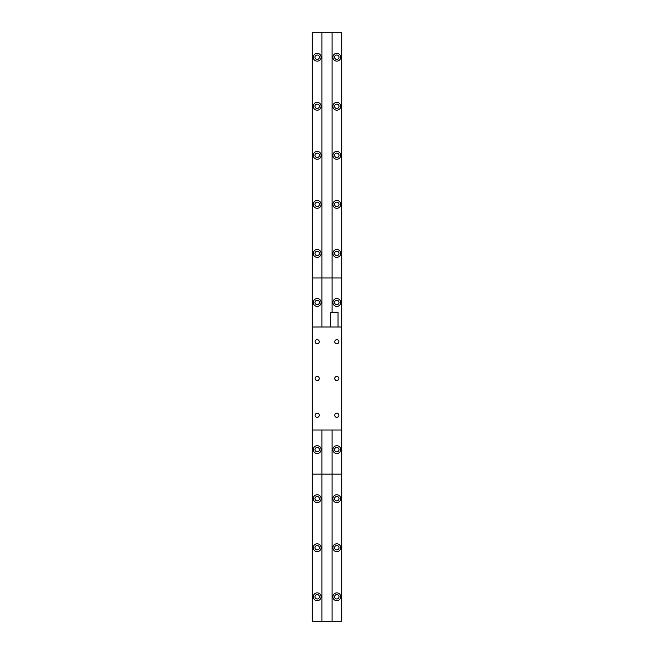 <?xml version="1.0" encoding="UTF-8"?>
<svg xmlns="http://www.w3.org/2000/svg" width="654" height="654" viewBox="0 0 654 654"><rect width="100%" height="100%" fill="white"/><g stroke="black" fill="none" stroke-linecap="round" stroke-linejoin="round"><path stroke-width="0.98" d="M336.81 445.701A3.924 3.924 0 0 0 332.886 449.625A3.924 3.924 0 0 0 336.81 453.549A3.924 3.924 0 0 0 340.734 449.625A3.924 3.924 0 0 0 336.81 445.701M336.81 447.418A2.207 2.207 0 0 0 334.603 449.625A2.207 2.207 0 0 0 336.81 451.832A2.207 2.207 0 0 0 339.017 449.625A2.207 2.207 0 0 0 336.81 447.418M317.19 445.701A3.924 3.924 0 0 0 313.266 449.625A3.924 3.924 0 0 0 317.19 453.549A3.924 3.924 0 0 0 321.114 449.625A3.924 3.924 0 0 0 317.19 445.701M317.19 447.418A2.207 2.207 0 0 0 314.983 449.625A2.207 2.207 0 0 0 317.19 451.832A2.207 2.207 0 0 0 319.397 449.625A2.207 2.207 0 0 0 317.19 447.418M336.81 298.551A3.924 3.924 0 0 0 332.886 302.475A3.924 3.924 0 0 0 336.81 306.399A3.924 3.924 0 0 0 340.734 302.475A3.924 3.924 0 0 0 336.81 298.551M336.81 300.268A2.207 2.207 0 0 0 334.603 302.475A2.207 2.207 0 0 0 336.81 304.682A2.207 2.207 0 0 0 339.017 302.475A2.207 2.207 0 0 0 336.81 300.268M317.19 298.551A3.924 3.924 0 0 0 313.266 302.475A3.924 3.924 0 0 0 317.19 306.399A3.924 3.924 0 0 0 321.114 302.475A3.924 3.924 0 0 0 317.19 298.551M317.19 300.268A2.207 2.207 0 0 0 314.983 302.475A2.207 2.207 0 0 0 317.19 304.682A2.207 2.207 0 0 0 319.397 302.475A2.207 2.207 0 0 0 317.19 300.268M321.899 621.3L332.101 621.3L332.101 474.15L341.715 474.15L341.715 430.005L312.285 430.005L312.285 474.15L321.899 474.15L321.899 621.3L312.285 621.3L312.285 474.15L332.101 474.15L332.101 430.005M332.101 312.285L332.101 277.95L341.715 277.95L341.715 32.7L332.101 32.7L332.101 277.95L341.715 277.95L341.715 327L312.285 327L312.285 277.95L332.101 277.95L321.899 277.95L321.899 32.7L332.101 32.7M332.101 621.3L341.715 621.3L341.715 474.15L321.899 474.15L321.899 430.005M321.899 327L321.899 277.95L312.285 277.95L312.285 32.7L321.899 32.7M317.19 376.442A2.06 2.06 0 0 0 315.13 378.502A2.06 2.06 0 0 0 317.19 380.563A2.06 2.06 0 0 0 319.25 378.502A2.06 2.06 0 0 0 317.19 376.442M336.81 376.442A2.06 2.06 0 0 0 334.75 378.502A2.06 2.06 0 0 0 336.81 380.563A2.06 2.06 0 0 0 338.87 378.502A2.06 2.06 0 0 0 336.81 376.442M336.81 339.655A2.06 2.06 0 0 0 334.75 341.715A2.06 2.06 0 0 0 336.81 343.775A2.06 2.06 0 0 0 338.87 341.715A2.06 2.06 0 0 0 336.81 339.655M317.19 339.655A2.06 2.06 0 0 0 315.13 341.715A2.06 2.06 0 0 0 317.19 343.775A2.06 2.06 0 0 0 319.25 341.715A2.06 2.06 0 0 0 317.19 339.655M330.679 327L330.679 312.285L338.036 312.285L338.036 327M336.81 413.23A2.06 2.06 0 0 0 334.75 415.29A2.06 2.06 0 0 0 336.81 417.35A2.06 2.06 0 0 0 338.87 415.29A2.06 2.06 0 0 0 336.81 413.23M317.19 413.23A2.06 2.06 0 0 0 315.13 415.29A2.06 2.06 0 0 0 317.19 417.35A2.06 2.06 0 0 0 319.25 415.29A2.06 2.06 0 0 0 317.19 413.23M312.285 430.005L312.285 327M341.715 430.005L341.715 327M336.81 592.851A3.924 3.924 0 0 0 332.886 596.775A3.924 3.924 0 0 0 336.81 600.699A3.924 3.924 0 0 0 340.734 596.775A3.924 3.924 0 0 0 336.81 592.851M336.81 594.568A2.207 2.207 0 0 0 334.603 596.775A2.207 2.207 0 0 0 336.81 598.982A2.207 2.207 0 0 0 339.017 596.775A2.207 2.207 0 0 0 336.81 594.568M317.19 592.851A3.924 3.924 0 0 0 313.266 596.775A3.924 3.924 0 0 0 317.19 600.699A3.924 3.924 0 0 0 321.114 596.775A3.924 3.924 0 0 0 317.19 592.851M317.19 594.568A2.207 2.207 0 0 0 314.983 596.775A2.207 2.207 0 0 0 317.19 598.982A2.207 2.207 0 0 0 319.397 596.775A2.207 2.207 0 0 0 317.19 594.568M336.81 543.801A3.924 3.924 0 0 0 332.886 547.725A3.924 3.924 0 0 0 336.81 551.649A3.924 3.924 0 0 0 340.734 547.725A3.924 3.924 0 0 0 336.81 543.801M336.81 545.518A2.207 2.207 0 0 0 334.603 547.725A2.207 2.207 0 0 0 336.81 549.932A2.207 2.207 0 0 0 339.017 547.725A2.207 2.207 0 0 0 336.81 545.518M317.19 543.801A3.924 3.924 0 0 0 313.266 547.725A3.924 3.924 0 0 0 317.19 551.649A3.924 3.924 0 0 0 321.114 547.725A3.924 3.924 0 0 0 317.19 543.801M317.19 545.518A2.207 2.207 0 0 0 314.983 547.725A2.207 2.207 0 0 0 317.19 549.932A2.207 2.207 0 0 0 319.397 547.725A2.207 2.207 0 0 0 317.19 545.518M336.81 494.751A3.924 3.924 0 0 0 332.886 498.675A3.924 3.924 0 0 0 336.81 502.599A3.924 3.924 0 0 0 340.734 498.675A3.924 3.924 0 0 0 336.81 494.751M336.81 496.468A2.207 2.207 0 0 0 334.603 498.675A2.207 2.207 0 0 0 336.81 500.882A2.207 2.207 0 0 0 339.017 498.675A2.207 2.207 0 0 0 336.81 496.468M317.19 494.751A3.924 3.924 0 0 0 313.266 498.675A3.924 3.924 0 0 0 317.19 502.599A3.924 3.924 0 0 0 321.114 498.675A3.924 3.924 0 0 0 317.19 494.751M317.19 496.468A2.207 2.207 0 0 0 314.983 498.675A2.207 2.207 0 0 0 317.19 500.882A2.207 2.207 0 0 0 319.397 498.675A2.207 2.207 0 0 0 317.19 496.468M336.81 53.301A3.924 3.924 0 0 0 332.886 57.225A3.924 3.924 0 0 0 336.81 61.149A3.924 3.924 0 0 0 340.734 57.225A3.924 3.924 0 0 0 336.81 53.301M336.81 55.018A2.207 2.207 0 0 0 334.603 57.225A2.207 2.207 0 0 0 336.81 59.432A2.207 2.207 0 0 0 339.017 57.225A2.207 2.207 0 0 0 336.81 55.018M317.19 53.301A3.924 3.924 0 0 0 313.266 57.225A3.924 3.924 0 0 0 317.19 61.149A3.924 3.924 0 0 0 321.114 57.225A3.924 3.924 0 0 0 317.19 53.301M317.19 55.018A2.207 2.207 0 0 0 314.983 57.225A2.207 2.207 0 0 0 317.19 59.432A2.207 2.207 0 0 0 319.397 57.225A2.207 2.207 0 0 0 317.19 55.018M336.81 102.351A3.924 3.924 0 0 0 332.886 106.275A3.924 3.924 0 0 0 336.81 110.199A3.924 3.924 0 0 0 340.734 106.275A3.924 3.924 0 0 0 336.81 102.351M336.81 104.068A2.207 2.207 0 0 0 334.603 106.275A2.207 2.207 0 0 0 336.81 108.482A2.207 2.207 0 0 0 339.017 106.275A2.207 2.207 0 0 0 336.81 104.068M317.19 102.351A3.924 3.924 0 0 0 313.266 106.275A3.924 3.924 0 0 0 317.19 110.199A3.924 3.924 0 0 0 321.114 106.275A3.924 3.924 0 0 0 317.19 102.351M317.19 104.068A2.207 2.207 0 0 0 314.983 106.275A2.207 2.207 0 0 0 317.19 108.482A2.207 2.207 0 0 0 319.397 106.275A2.207 2.207 0 0 0 317.19 104.068M336.81 151.401A3.924 3.924 0 0 0 332.886 155.325A3.924 3.924 0 0 0 336.81 159.249A3.924 3.924 0 0 0 340.734 155.325A3.924 3.924 0 0 0 336.81 151.401M336.81 153.118A2.207 2.207 0 0 0 334.603 155.325A2.207 2.207 0 0 0 336.81 157.532A2.207 2.207 0 0 0 339.017 155.325A2.207 2.207 0 0 0 336.81 153.118M317.19 151.401A3.924 3.924 0 0 0 313.266 155.325A3.924 3.924 0 0 0 317.19 159.249A3.924 3.924 0 0 0 321.114 155.325A3.924 3.924 0 0 0 317.19 151.401M317.19 153.118A2.207 2.207 0 0 0 314.983 155.325A2.207 2.207 0 0 0 317.19 157.532A2.207 2.207 0 0 0 319.397 155.325A2.207 2.207 0 0 0 317.19 153.118M336.81 200.451A3.924 3.924 0 0 0 332.886 204.375A3.924 3.924 0 0 0 336.81 208.299A3.924 3.924 0 0 0 340.734 204.375A3.924 3.924 0 0 0 336.81 200.451M336.81 202.168A2.207 2.207 0 0 0 334.603 204.375A2.207 2.207 0 0 0 336.81 206.582A2.207 2.207 0 0 0 339.017 204.375A2.207 2.207 0 0 0 336.81 202.168M317.19 200.451A3.924 3.924 0 0 0 313.266 204.375A3.924 3.924 0 0 0 317.19 208.299A3.924 3.924 0 0 0 321.114 204.375A3.924 3.924 0 0 0 317.19 200.451M317.19 202.168A2.207 2.207 0 0 0 314.983 204.375A2.207 2.207 0 0 0 317.19 206.582A2.207 2.207 0 0 0 319.397 204.375A2.207 2.207 0 0 0 317.19 202.168M336.81 249.501A3.924 3.924 0 0 0 332.886 253.425A3.924 3.924 0 0 0 336.81 257.349A3.924 3.924 0 0 0 340.734 253.425A3.924 3.924 0 0 0 336.81 249.501M336.81 251.218A2.207 2.207 0 0 0 334.603 253.425A2.207 2.207 0 0 0 336.81 255.632A2.207 2.207 0 0 0 339.017 253.425A2.207 2.207 0 0 0 336.81 251.218M317.19 249.501A3.924 3.924 0 0 0 313.266 253.425A3.924 3.924 0 0 0 317.19 257.349A3.924 3.924 0 0 0 321.114 253.425A3.924 3.924 0 0 0 317.19 249.501M317.19 251.218A2.207 2.207 0 0 0 314.983 253.425A2.207 2.207 0 0 0 317.19 255.632A2.207 2.207 0 0 0 319.397 253.425A2.207 2.207 0 0 0 317.19 251.218"/></g></svg>

